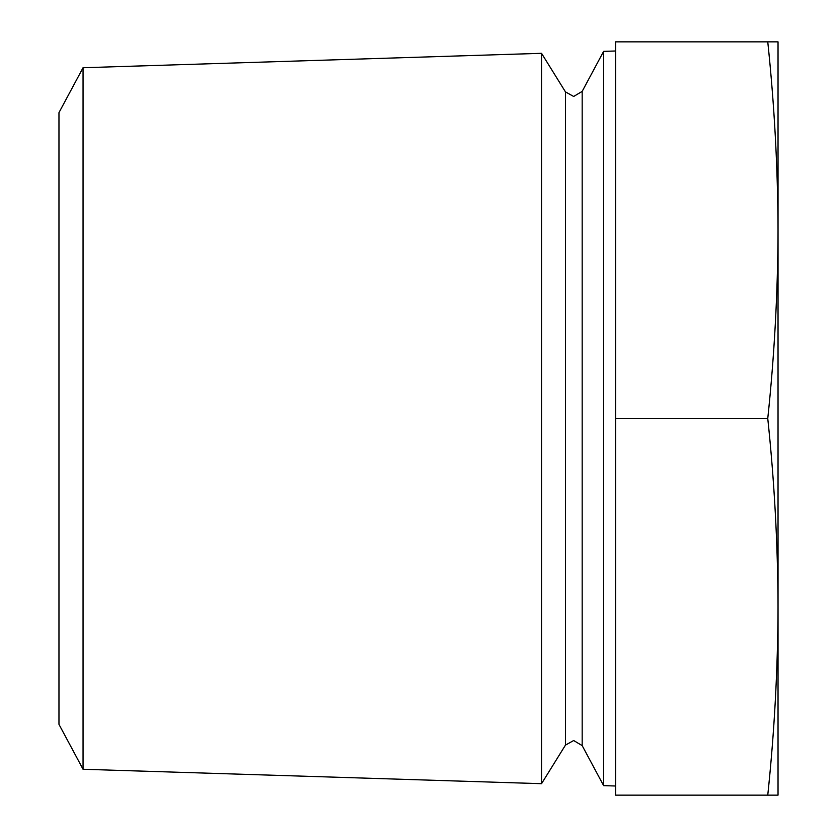 <?xml version="1.0" encoding="UTF-8"?>
<svg xmlns="http://www.w3.org/2000/svg" width="837" height="837" viewBox="0 0 837 837"><rect width="100%" height="100%" fill="white"/><g stroke="black" fill="none" stroke-linecap="round" stroke-linejoin="round"><path stroke-width="1.26" d="M83.051 67.734L58.967 112.65L58.967 724.35L83.051 769.266L541.539 783.683L541.539 53.317L83.051 67.734L83.051 769.266M582.175 91.379L573.669 96.475L565.467 91.903L565.467 745.097L573.669 740.525L582.175 745.621L582.175 91.379L603.623 51.371L603.623 785.629L615.582 786.006M767.759 41.85L615.582 41.85L615.582 418.5L767.759 418.5C774.371 355.725 777.803 292.95 778.033 230.175C777.803 167.4 774.371 104.625 767.759 41.85L778.033 41.85L778.033 606.825C777.803 544.05 774.371 481.275 767.759 418.5M778.033 795.15L767.759 795.15C774.371 732.375 777.803 669.6 778.033 606.825L778.033 795.15M615.582 418.5L615.582 795.15L767.759 795.15M582.175 745.621L603.623 785.629M565.467 745.097L541.539 783.683M603.623 51.371L615.582 50.994M565.467 91.903L541.539 53.317"/></g></svg>
